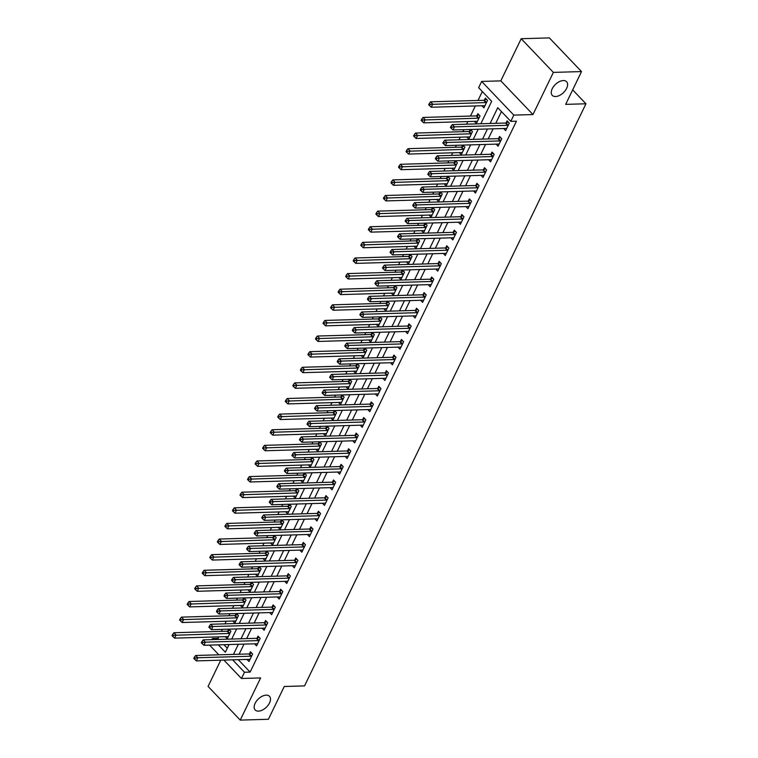 <?xml version="1.0" encoding="UTF-8"?>
<svg xmlns="http://www.w3.org/2000/svg" width="758" height="758" viewBox="0 0 758 758"><rect width="100%" height="100%" fill="white"/><g stroke="black" fill="none" stroke-linecap="round" stroke-linejoin="round"><path stroke-width="1.14" d="M555.567 96.531A9.892 5.742 -43.7 0 1 552.279 95.375A9.892 5.742 -43.7 0 1 553.605 86.478A9.892 5.742 -43.7 0 1 563.298 80.547A9.892 5.742 -43.7 0 1 566.586 81.703A9.892 5.742 -43.7 0 1 565.26 90.59A9.892 5.742 -43.7 0 1 555.567 96.531M258.459 711.137A9.892 5.742 -43.7 0 1 255.171 709.971A9.892 5.742 -43.7 0 1 256.498 701.084A9.892 5.742 -43.7 0 1 266.191 695.143A9.892 5.742 -43.7 0 1 269.478 696.308A9.892 5.742 -43.7 0 1 268.152 705.196A9.892 5.742 -43.7 0 1 258.459 711.137M480.828 123.753L491.667 101.335L478.63 87.682L481.652 81.428L513.81 115.112L510.797 121.356L497.75 107.702L490.123 123.488M500.811 80.879L532.969 114.553L553.349 72.398L581.519 71.574L549.361 37.9L521.191 38.715L500.811 80.879L481.652 81.428M220.758 660.18L208.071 686.426L240.239 720.1L260.619 677.936L241.461 678.495L223.885 660.085M211.814 639.629L212.316 638.568L213.282 639.581M218.702 636.853L217.953 638.407L212.316 638.568M482.315 91.538L478.014 100.454M475.351 105.949L470.462 116.069M467.809 121.564L466.549 124.17M463.887 129.665L462.911 131.684M460.258 137.179L458.997 139.785M456.344 145.28L455.369 147.298M452.706 152.794L451.446 155.399M448.793 160.895L447.817 162.913M445.164 168.409L443.904 171.014M441.241 176.51L440.265 178.528M437.612 184.023L436.352 186.629M433.699 192.125L432.723 194.143M430.061 199.638L428.801 202.244M426.148 207.739L425.172 209.758M422.519 215.253L421.259 217.859M418.596 223.354L417.62 225.372M414.967 230.868L413.707 233.473M411.044 238.969L410.078 240.987M407.416 246.483L406.155 249.088M403.502 254.584L402.526 256.602M399.873 262.097L398.604 264.703M395.951 270.199L394.975 272.217M392.322 277.712L391.062 280.318M388.399 285.813L387.433 287.832M384.77 293.327L383.51 295.933M380.857 301.428L379.881 303.446M377.219 308.942L375.959 311.547M373.306 317.043L372.33 319.061M369.677 324.557L368.416 327.162M365.754 332.658L364.778 334.676M362.125 340.171L360.865 342.777M358.212 348.273L357.236 350.291M354.573 355.786L353.313 358.392M350.66 363.887L349.684 365.906M347.031 371.401L345.771 374.007M343.109 379.502L342.133 381.52M339.48 387.016L338.22 389.621M335.567 395.117L334.591 397.135M331.928 402.631L330.668 405.236M328.015 410.732L327.039 412.75M324.386 418.245L323.126 420.851M320.463 426.347L319.488 428.365M316.835 433.86L315.574 436.466M312.921 441.961L311.945 443.98M309.283 449.475L308.023 452.081M305.37 457.576L304.394 459.594M301.741 465.09L300.481 467.695M297.818 473.191L296.842 475.209M294.189 480.705L292.929 483.31M290.276 488.806L289.3 490.824M286.638 496.319L285.378 498.925M282.725 504.421L281.749 506.439M279.096 511.934L277.835 514.54M275.173 520.035L274.197 522.054M271.544 527.549L270.284 530.155M267.631 535.65L266.655 537.668M263.992 543.164L262.732 545.769M260.079 551.265L259.103 553.283M256.45 558.779L255.19 561.384M252.528 566.88L251.552 568.898M248.899 574.393L247.639 576.999M244.986 582.495L244.01 584.513M241.347 590.008L240.087 592.614M237.434 598.109L236.458 600.128M233.805 605.623L232.545 608.229M229.882 613.724L228.907 615.742M226.254 621.238L224.993 623.843M222.34 629.339L221.364 631.357M553.349 72.398L521.191 38.715M581.519 71.574L565.667 104.367L585.953 103.78L304.545 685.905L284.259 686.492L268.408 719.285L240.239 720.1M217.953 638.407L218.92 639.42M223.951 644.688L227.305 648.204M225.268 636.663L227.277 638.767L230.896 631.262L228.878 629.149M228.641 629.159L227.741 631.026M232.82 621.048L234.819 623.142L238.448 615.648L236.43 613.535M236.193 613.544L235.293 615.411M240.371 605.434L242.371 607.528L245.999 600.033L243.972 597.92M243.744 597.929L242.835 599.796M247.913 589.819L249.922 591.913L253.542 584.418L251.523 582.305M251.286 582.315L250.386 584.181M255.465 574.204L257.464 576.298L261.093 568.803L259.075 566.69M258.838 566.7L257.938 568.566M263.017 558.589L265.016 560.683L268.645 553.188L266.617 551.075M266.39 551.085L265.489 552.952M270.559 542.974L272.567 545.068L276.187 537.574L274.169 535.461M273.932 535.47L273.032 537.337M278.11 527.36L280.109 529.454L283.738 521.959L281.72 519.846M281.483 519.855L280.583 521.722M285.662 511.745L287.661 513.839L291.29 506.344L289.272 504.231M289.035 504.241L288.135 506.107M293.204 496.13L295.213 498.224L298.832 490.729L296.814 488.616M296.577 488.626L295.677 490.492M300.755 480.515L302.764 482.609L306.384 475.114L304.365 473.001M304.129 473.011L303.228 474.878M308.307 464.9L310.306 466.994L313.935 459.5L311.917 457.387M311.68 457.396L310.78 459.263M315.849 449.286L317.858 451.38L321.477 443.885L319.459 441.772M319.222 441.781L318.322 443.648M323.401 433.671L325.409 435.765L329.029 428.27L327.011 426.157M326.774 426.167L325.874 428.033M330.952 418.056L332.951 420.15L336.58 412.655L334.562 410.542M334.325 410.552L333.425 412.418M338.504 402.441L340.503 404.535L344.123 397.04L342.104 394.927M341.867 394.937L340.967 396.804M346.046 386.826L348.055 388.92L351.674 381.426L349.656 379.313M349.419 379.322L348.519 381.189M353.598 371.212L355.597 373.306L359.226 365.811L357.207 363.698M356.971 363.707L356.071 365.574M361.149 355.597L363.148 357.691L366.768 350.196L364.75 348.083M364.513 348.093L363.613 349.959M368.691 339.982L370.7 342.076L374.319 334.581L372.301 332.468M372.064 332.478L371.164 334.344M376.243 324.367L378.242 326.461L381.871 318.966L379.853 316.853M379.616 316.863L378.716 318.73M383.794 308.752L385.794 310.846L389.413 303.352L387.395 301.239M387.158 301.248L386.258 303.115M391.336 293.138L393.345 295.232L396.965 287.737L394.946 285.624M394.71 285.633L393.809 287.5M398.888 277.523L400.887 279.617L404.516 272.122L402.498 270.009M402.261 270.019L401.361 271.885M406.44 261.908L408.439 264.002L412.058 256.507L410.04 254.394M409.813 254.404L408.903 256.27M413.982 246.293L415.99 248.387L419.61 240.892L417.592 238.779M417.355 238.789L416.455 240.656M421.533 230.678L423.533 232.772L427.161 225.278L425.143 223.165M424.906 223.174L424.006 225.031M429.085 215.064L431.084 217.158L434.704 209.663L432.685 207.55M432.458 207.559L431.548 209.416M436.627 199.449L438.636 201.543L442.255 194.048L440.237 191.935M440 191.945L439.1 193.802M444.179 183.834L446.178 185.928L449.807 178.433L447.788 176.32M447.552 176.33L446.651 178.187M451.73 168.219L453.729 170.313L457.358 162.818L455.331 160.705M455.103 160.715L454.194 162.572M459.272 152.604L461.281 154.698L464.9 147.204L462.882 145.091M462.645 145.1L461.745 146.957M466.824 136.99L468.823 139.084L472.452 131.589L470.434 129.476M470.197 129.485L469.297 131.342M474.375 121.375L476.375 123.469L480.004 115.974L477.824 113.7L476.848 115.728M481.917 105.76L483.926 107.854L487.546 100.359L485.376 98.085L484.39 100.113M238.258 659.668L250.112 672.09L516.425 121.195L510.797 121.356M501.445 111.568L495.76 123.327M493.098 128.822L488.209 138.941M485.556 144.437L480.657 154.556M478.004 160.052L473.115 170.171M470.453 175.667L465.564 185.786M462.911 191.281L458.012 201.401M455.359 206.896L450.47 217.015M447.807 222.511L442.918 232.63M440.265 238.126L435.367 248.245M432.714 253.741L427.825 263.86M425.162 269.355L420.273 279.475M417.62 284.97L412.722 295.089M410.069 300.585L405.179 310.704M402.517 316.2L397.628 326.319M394.975 331.815L390.076 341.934M387.423 347.429L382.534 357.549M379.872 363.044L374.983 373.163M372.33 378.659L367.431 388.778M364.778 394.274L359.889 404.393M357.226 409.889L352.337 420.008M349.684 425.503L344.786 435.623M342.133 441.118L337.244 451.237M334.581 456.733L329.692 466.852M327.03 472.348L322.141 482.467M319.488 487.962L314.589 498.082M311.936 503.577L307.047 513.697M304.384 519.192L299.495 529.311M296.842 534.807L291.944 544.926M289.291 550.422L284.402 560.541M281.739 566.036L276.85 576.156M274.197 581.651L269.298 591.771M266.645 597.266L261.756 607.385M259.094 612.881L254.205 623M251.552 628.496L246.653 638.615M244 644.111L239.111 654.23M247.004 659.422L249.003 661.516L252.632 654.021L250.453 651.747L249.477 653.775M254.555 643.807L256.555 645.901L260.174 638.407L258.004 636.133L257.019 638.16M262.097 628.192L264.106 630.286L267.726 622.792L265.556 620.518L264.57 622.545M269.649 612.578L271.648 614.672L275.277 607.177L273.098 604.903L272.122 606.931M277.201 596.963L279.2 599.057L282.819 591.562L280.649 589.288L279.664 591.316M284.743 581.348L286.751 583.442L290.371 575.947L288.201 573.673L287.216 575.701M292.294 565.733L294.294 567.827L297.922 560.333L295.743 558.059L294.767 560.086M299.846 550.119L301.845 552.212L305.465 544.718L303.295 542.444L302.309 544.471M307.388 534.504L309.397 536.598L313.016 529.103L310.846 526.829L309.861 528.857M314.94 518.889L316.939 520.983L320.568 513.488L318.388 511.214L317.413 513.242M322.491 503.274L324.49 505.368L328.11 497.873L325.94 495.599L324.955 497.627M330.033 487.659L332.042 489.753L335.661 482.259L333.492 479.985L332.506 482.012M337.585 472.044L339.584 474.138L343.213 466.644L341.034 464.37L340.058 466.397M345.136 456.43L347.136 458.524L350.764 451.029L348.585 448.755L347.6 450.783M352.678 440.815L354.687 442.909L358.307 435.414L356.137 433.14L355.151 435.168M360.23 425.2L362.229 427.294L365.858 419.799L363.688 417.525L362.703 419.553M367.782 409.585L369.781 411.679L373.41 404.185L371.231 401.911L370.255 403.938M375.324 393.971L377.332 396.064L380.952 388.57L378.782 386.296L377.797 388.323M382.875 378.356L384.884 380.45L388.503 372.955L386.334 370.681L385.348 372.709M390.427 362.731L392.426 364.835L396.055 357.34L393.876 355.066L392.9 357.094M397.969 347.117L399.978 349.22L403.597 341.725L401.427 339.451L400.442 341.479M405.521 331.502L407.529 333.605L411.149 326.111L408.979 323.837L407.994 325.864M413.072 315.887L415.071 317.99L418.7 310.496L416.521 308.222L415.545 310.249M420.624 300.272L422.623 302.376L426.242 294.881L424.073 292.607L423.087 294.635M428.166 284.657L430.174 286.761L433.794 279.266L431.624 276.992L430.639 279.02M435.717 269.043L437.717 271.146L441.346 263.651L439.166 261.377L438.19 263.405M443.269 253.428L445.268 255.531L448.888 248.037L446.718 245.763L445.732 247.79M450.811 237.813L452.82 239.916L456.439 232.422L454.269 230.148L453.284 232.175M458.363 222.198L460.362 224.302L463.991 216.807L461.811 214.533L460.836 216.561M465.914 206.583L467.913 208.687L471.533 201.192L469.363 198.918L468.378 200.946M473.456 190.969L475.465 193.072L479.084 185.577L476.915 183.303L475.929 185.331M481.008 175.354L483.007 177.457L486.636 169.963L484.457 167.689L483.481 169.716M488.559 159.739L490.559 161.842L494.178 154.348L492.008 152.074L491.023 154.101M496.102 144.124L498.11 146.228L501.73 138.733L499.56 136.449L498.575 138.487M503.653 128.509L505.652 130.613L509.281 123.118L507.102 120.835L506.126 122.872M585.953 103.78L572.669 89.88M532.969 114.553L513.81 115.112M250.112 672.09L244.483 672.251L241.461 678.495M218.323 644.859L225.353 652.221L229.068 644.546M231.73 639.051L236.619 628.932M239.272 623.436L244.171 613.317M246.824 607.821L251.713 597.702M254.375 592.206L259.264 582.087M261.917 576.592L266.816 566.472M269.469 560.977L274.358 550.858M277.021 545.362L281.91 535.243M284.563 529.747L289.461 519.628M292.114 514.132L297.003 504.013M299.666 498.518L304.555 488.398M307.217 482.903L312.106 472.784M314.76 467.288L319.658 457.169M322.311 451.673L327.2 441.554M329.863 436.058L334.752 425.939M337.405 420.444L342.303 410.324M344.956 404.829L349.845 394.7M352.508 389.214L357.397 379.085M360.05 373.599L364.949 363.47M367.602 357.984L372.491 347.856M375.153 342.37L380.042 332.241M382.695 326.755L387.594 316.626M390.247 311.14L395.136 301.011M397.798 295.525L402.688 285.396M405.341 279.91L410.239 269.782M412.892 264.286L417.781 254.167M420.444 248.671L425.333 238.552M427.986 233.057L432.884 222.937M435.537 217.442L440.426 207.322M443.089 201.827L447.978 191.708M450.631 186.212L455.53 176.093M458.183 170.597L463.072 160.478M465.734 154.983L470.623 144.863M473.276 139.368L478.175 129.248M218.854 654.817L209.578 645.105M232.63 659.839L244.483 672.251M487.47 128.983L482.571 139.102M479.918 144.598L475.029 154.717M472.367 160.213L467.478 170.332M464.825 175.828L459.926 185.947M457.273 191.442L452.384 201.562M449.721 207.057L444.832 217.176M442.179 222.672L437.281 232.791M434.628 238.287L429.739 248.406M427.076 253.902L422.187 264.021M419.534 269.516L414.635 279.636M411.982 285.131L407.093 295.25M404.431 300.746L399.542 310.865M396.889 316.361L391.99 326.48M389.337 331.976L384.448 342.095M381.786 347.59L376.897 357.71M374.244 363.205L369.345 373.324M366.692 378.82L361.803 388.939M359.14 394.435L354.251 404.554M351.598 410.05L346.7 420.169M344.047 425.664L339.158 435.784M336.495 441.279L331.606 451.398M328.953 456.894L324.054 467.013M321.401 472.509L316.512 482.628M313.85 488.124L308.961 498.243M306.308 503.738L301.409 513.858M298.756 519.353L293.858 529.472M291.205 534.968L286.316 545.087M283.653 550.583L278.764 560.702M276.111 566.198L271.212 576.317M268.559 581.812L263.67 591.932M261.008 597.427L256.119 607.546M253.466 613.042L248.567 623.161M245.914 628.657L241.025 638.776M238.363 644.272L233.473 654.391M251.012 656.22L248.832 653.946L195.649 655.49L197.819 657.764L251.012 656.22A1.544 0.9 136.3 0 0 251.476 656.125L251.647 656.049M195.251 658.067L194.38 657.148L193.783 658.399L194.645 659.308L195.251 658.067L197.819 657.764L196.313 660.891L249.496 659.346A1.544 0.9 136.3 0 1 249.875 659.422L249.988 659.488M248.832 653.946A1.544 0.9 136.3 0 0 249.297 653.841L251.599 652.951M195.649 655.49L194.38 657.148M194.645 659.308L196.313 660.891M229.873 630.192L227.571 631.092A1.544 0.9 -43.7 0 1 227.106 631.196L173.923 632.74L176.093 635.014L174.586 638.132L227.77 636.597A1.544 0.9 -43.7 0 1 228.149 636.673L228.253 636.729M229.911 633.3L229.74 633.366A1.544 0.9 -43.7 0 1 229.276 633.47L173.525 635.308L172.653 634.399L172.047 635.649L172.919 636.559L173.525 635.308M174.586 638.132L172.919 636.559M172.653 634.399L173.923 632.74M258.554 640.605L256.384 638.331L203.201 639.875L205.371 642.149L258.554 640.605A1.544 0.9 136.3 0 0 259.018 640.51L259.198 640.434M202.803 642.452L201.931 641.533L201.325 642.784L202.197 643.694L202.803 642.452L205.371 642.149L203.864 645.276L257.047 643.731A1.544 0.9 136.3 0 1 257.426 643.807L257.54 643.874M256.384 638.331A1.544 0.9 136.3 0 0 256.848 638.227L259.151 637.336M203.201 639.875L201.931 641.533M202.197 643.694L203.864 645.276M266.105 624.99L263.936 622.716L210.743 624.26L212.922 626.534L266.105 624.99A1.544 0.9 136.3 0 0 266.57 624.895L266.74 624.819M210.354 626.838L209.483 625.918L208.876 627.169L209.748 628.079L210.354 626.838L212.922 626.534L211.406 629.661L264.599 628.117A1.544 0.9 136.3 0 1 264.978 628.192L265.082 628.259M263.936 622.716A1.544 0.9 136.3 0 0 264.4 622.612L266.702 621.721M210.743 624.26L209.483 625.918M209.748 628.079L211.406 629.661M273.657 609.375L271.478 607.101L218.295 608.646L220.464 610.92L273.657 609.375A1.544 0.9 136.3 0 0 274.121 609.28L274.292 609.205M217.897 611.223L217.034 610.304L216.428 611.554L217.3 612.464L217.897 611.223L220.464 610.92L218.958 614.046L272.141 612.502A1.544 0.9 136.3 0 1 272.52 612.578L272.634 612.644M271.478 607.101A1.544 0.9 136.3 0 0 271.942 606.997L274.244 606.097M218.295 608.646L217.034 610.304M217.3 612.464L218.958 614.046M237.415 614.577L235.113 615.477A1.544 0.9 -43.7 0 1 234.648 615.581L181.465 617.126L183.644 619.4L182.128 622.517L235.312 620.973A1.544 0.9 -43.7 0 1 235.691 621.058L235.804 621.115M237.462 617.685L237.292 617.751A1.544 0.9 -43.7 0 1 236.828 617.855L181.067 619.693L180.205 618.784L179.599 620.035L180.47 620.944L181.067 619.693M182.128 622.517L180.47 620.944M180.205 618.784L181.465 617.126M244.967 598.962L242.664 599.862A1.544 0.9 -43.7 0 1 242.2 599.966L189.017 601.511L191.187 603.785L189.68 606.902L242.863 605.358A1.544 0.9 -43.7 0 1 243.242 605.443L243.356 605.5M245.014 602.07L244.843 602.136A1.544 0.9 -43.7 0 1 244.379 602.24L188.619 604.079L187.747 603.169L187.15 604.42L188.012 605.329L188.619 604.079M189.68 606.902L188.012 605.329M187.747 603.169L189.017 601.511M252.518 583.347L250.216 584.247A1.544 0.9 -43.7 0 1 249.752 584.352L196.568 585.887L198.738 588.17L197.232 591.287L250.415 589.743A1.544 0.9 -43.7 0 1 250.794 589.828L250.898 589.885M252.566 586.455L252.386 586.521A1.544 0.9 -43.7 0 1 251.921 586.626L196.17 588.464L195.299 587.554L194.692 588.805L195.564 589.715L196.17 588.464M197.232 591.287L195.564 589.715M195.299 587.554L196.568 585.887M281.199 593.76L279.029 591.486L225.846 593.031L228.016 595.305L281.199 593.76A1.544 0.9 136.3 0 0 281.663 593.666L281.843 593.59M225.448 595.608L224.576 594.689L223.97 595.94L224.842 596.849L225.448 595.608L228.016 595.305L226.509 598.432L279.693 596.887A1.544 0.9 136.3 0 1 280.072 596.963L280.185 597.029M279.029 591.486A1.544 0.9 136.3 0 0 279.494 591.382L281.796 590.482M225.846 593.031L224.576 594.689M224.842 596.849L226.509 598.432M260.06 567.733L257.767 568.633A1.544 0.9 -43.7 0 1 257.303 568.737L204.11 570.272L206.29 572.555L204.774 575.673L257.966 574.128A1.544 0.9 -43.7 0 1 258.336 574.213L258.45 574.27M260.108 570.84L259.937 570.907A1.544 0.9 -43.7 0 1 259.473 571.011L203.713 572.849L202.85 571.939L202.244 573.19L203.116 574.1L203.713 572.849M204.774 575.673L203.116 574.1M202.85 571.939L204.11 570.272M288.751 578.146L286.581 575.872L233.388 577.416L235.567 579.69L288.751 578.146A1.544 0.9 136.3 0 0 289.215 578.051L289.385 577.975M233 579.984L232.128 579.074L231.522 580.325L232.393 581.234L233 579.984L235.567 579.69L234.051 582.817L287.244 581.272A1.544 0.9 136.3 0 1 287.623 581.348L287.727 581.414M286.581 575.872A1.544 0.9 136.3 0 0 287.045 575.767L289.348 574.867M233.388 577.416L232.128 579.074M232.393 581.234L234.051 582.817M296.302 562.531L294.123 560.257L240.94 561.801L243.119 564.075L296.302 562.531A1.544 0.9 136.3 0 0 296.766 562.436L296.937 562.36M240.542 564.369L239.68 563.459L239.073 564.71L239.945 565.62L240.542 564.369L243.119 564.075L241.603 567.202L294.786 565.658A1.544 0.9 136.3 0 1 295.165 565.733L295.279 565.8M294.123 560.257A1.544 0.9 136.3 0 0 294.587 560.153L296.89 559.252M240.94 561.801L239.68 563.459M239.945 565.62L241.603 567.202M303.844 546.916L301.675 544.642L248.491 546.186L250.661 548.46L303.844 546.916A1.544 0.9 136.3 0 0 304.309 546.821L304.489 546.745M248.093 548.754L247.222 547.845L246.625 549.095L247.487 550.005L248.093 548.754L250.661 548.46L249.155 551.587L302.338 550.043A1.544 0.9 136.3 0 1 302.717 550.119L302.83 550.185M301.675 544.642A1.544 0.9 136.3 0 0 302.139 544.538L304.441 543.638M248.491 546.186L247.222 547.845M247.487 550.005L249.155 551.587M311.396 531.301L309.226 529.027L256.043 530.572L258.213 532.846L311.396 531.301A1.544 0.9 136.3 0 0 311.86 531.206L312.031 531.131M255.645 533.139L254.773 532.23L254.167 533.48L255.039 534.39L255.645 533.139L258.213 532.846L256.706 535.972L309.889 534.428A1.544 0.9 136.3 0 1 310.268 534.504L310.373 534.561M309.226 529.027A1.544 0.9 136.3 0 0 309.69 528.923L311.993 528.023M256.043 530.572L254.773 532.23M255.039 534.39L256.706 535.972M318.947 515.686L316.768 513.412L263.585 514.957L265.764 517.231L318.947 515.686A1.544 0.9 136.3 0 0 319.412 515.592L319.582 515.516M263.187 517.525L262.325 516.615L261.718 517.866L262.59 518.775L263.187 517.525L265.764 517.231L264.248 520.358L317.431 518.813A1.544 0.9 136.3 0 1 317.81 518.889L317.924 518.946M316.768 513.412A1.544 0.9 136.3 0 0 317.232 513.308L319.535 512.408M263.585 514.957L262.325 516.615M262.59 518.775L264.248 520.358M267.612 552.118L265.309 553.018A1.544 0.9 -43.7 0 1 264.845 553.122L211.662 554.657L213.832 556.94L212.325 560.058L265.508 558.513A1.544 0.9 -43.7 0 1 265.887 558.599L266.001 558.655M267.659 555.226L267.489 555.292A1.544 0.9 -43.7 0 1 267.024 555.396L211.264 557.234L210.392 556.325L209.795 557.575L210.658 558.485L211.264 557.234M212.325 560.058L210.658 558.485M210.392 556.325L211.662 554.657M275.163 536.503L272.861 537.403A1.544 0.9 -43.7 0 1 272.397 537.507L219.214 539.042L221.383 541.326L219.877 544.443L273.06 542.899A1.544 0.9 -43.7 0 1 273.439 542.984L273.543 543.041M275.211 539.611L275.031 539.677A1.544 0.9 -43.7 0 1 274.567 539.781L218.816 541.619L217.944 540.71L217.338 541.961L218.209 542.87L218.816 541.619M219.877 544.443L218.209 542.87M217.944 540.71L219.214 539.042M282.715 520.888L280.413 521.788A1.544 0.9 -43.7 0 1 279.948 521.892L226.756 523.427L228.935 525.711L227.419 528.828L280.612 527.284A1.544 0.9 -43.7 0 1 280.981 527.369L281.095 527.426M282.753 523.996L282.582 524.062A1.544 0.9 -43.7 0 1 282.118 524.166L226.358 526.005L225.496 525.095L224.889 526.346L225.761 527.255L226.358 526.005M227.419 528.828L225.761 527.255M225.496 525.095L226.756 523.427M290.257 505.273L287.955 506.173A1.544 0.9 -43.7 0 1 287.49 506.278L234.307 507.813L236.477 510.096L234.971 513.213L288.154 511.669A1.544 0.9 -43.7 0 1 288.533 511.754L288.646 511.811M290.305 508.381L290.134 508.447A1.544 0.9 -43.7 0 1 289.67 508.552L233.909 510.39L233.038 509.48L232.441 510.731L233.303 511.641L233.909 510.39M234.971 513.213L233.303 511.641M233.038 509.48L234.307 507.813M297.809 489.659L295.506 490.559A1.544 0.9 -43.7 0 1 295.042 490.663L241.859 492.198L244.029 494.481L242.522 497.599L295.705 496.054A1.544 0.9 -43.7 0 1 296.084 496.139L296.198 496.196M297.856 492.766L297.676 492.833A1.544 0.9 -43.7 0 1 297.212 492.937L241.461 494.775L240.589 493.865L239.983 495.116L240.855 496.026L241.461 494.775M242.522 497.599L240.855 496.026M240.589 493.865L241.859 492.198M326.49 500.072L324.32 497.798L271.137 499.342L273.306 501.616L326.49 500.072A1.544 0.9 136.3 0 0 326.954 499.977L327.134 499.901M270.739 501.91L269.867 501L269.27 502.251L270.132 503.16L270.739 501.91L273.306 501.616L271.8 504.743L324.983 503.198A1.544 0.9 136.3 0 1 325.362 503.274L325.476 503.331M324.32 497.798A1.544 0.9 136.3 0 0 324.784 497.693L327.086 496.793M271.137 499.342L269.867 501M270.132 503.16L271.8 504.743M305.36 474.044L303.058 474.944A1.544 0.9 -43.7 0 1 302.594 475.048L249.401 476.583L251.58 478.866L250.064 481.984L303.257 480.439A1.544 0.9 -43.7 0 1 303.626 480.525L303.74 480.581M305.398 477.152L305.228 477.218A1.544 0.9 -43.7 0 1 304.763 477.322L249.003 479.16L248.141 478.251L247.534 479.501L248.406 480.411L249.003 479.16M250.064 481.984L248.406 480.411M248.141 478.251L249.401 476.583M334.041 484.457L331.871 482.183L278.688 483.727L280.858 486.001L334.041 484.457A1.544 0.9 136.3 0 0 334.505 484.362L334.676 484.286M278.29 486.295L277.419 485.385L276.812 486.636L277.684 487.546L278.29 486.295L280.858 486.001L279.351 489.128L332.535 487.584A1.544 0.9 136.3 0 1 332.914 487.659L333.018 487.716M331.871 482.183A1.544 0.9 136.3 0 0 332.336 482.079L334.638 481.178M278.688 483.727L277.419 485.385M277.684 487.546L279.351 489.128M312.902 458.429L310.6 459.329A1.544 0.9 -43.7 0 1 310.136 459.433L256.953 460.968L259.122 463.252L257.616 466.369L310.799 464.825A1.544 0.9 -43.7 0 1 311.178 464.91L311.292 464.967M312.95 461.537L312.779 461.603A1.544 0.9 -43.7 0 1 312.315 461.707L256.555 463.545L255.683 462.636L255.086 463.887L255.948 464.796L256.555 463.545M257.616 466.369L255.948 464.796M255.683 462.636L256.953 460.968M341.593 468.842L339.413 466.568L286.23 468.112L288.41 470.386L341.593 468.842A1.544 0.9 136.3 0 0 342.057 468.747L342.228 468.671M285.832 470.68L284.97 469.771L284.364 471.021L285.235 471.931L285.832 470.68L288.41 470.386L286.894 473.513L340.086 471.969A1.544 0.9 136.3 0 1 340.456 472.044L340.569 472.101M339.413 466.568A1.544 0.9 136.3 0 0 339.887 466.464L342.18 465.564M286.23 468.112L284.97 469.771M285.235 471.931L286.894 473.513M320.454 442.814L318.152 443.714A1.544 0.9 -43.7 0 1 317.687 443.818L264.504 445.353L266.674 447.637L265.167 450.754L318.351 449.21A1.544 0.9 -43.7 0 1 318.73 449.295L318.843 449.352M320.501 445.922L320.321 445.988A1.544 0.9 -43.7 0 1 319.857 446.092L264.106 447.931L263.234 447.021L262.628 448.272L263.5 449.181L264.106 447.931M265.167 450.754L263.5 449.181M263.234 447.021L264.504 445.353M349.144 453.227L346.965 450.953L293.782 452.498L295.952 454.772L349.144 453.227A1.544 0.9 136.3 0 0 349.609 453.123L349.779 453.057M293.384 455.065L292.512 454.156L291.915 455.406L292.777 456.316L293.384 455.065L295.952 454.772L294.445 457.898L347.628 456.354A1.544 0.9 136.3 0 1 348.007 456.43L348.121 456.487M346.965 450.953A1.544 0.9 136.3 0 0 347.429 450.849L349.732 449.949M293.782 452.498L292.512 454.156M292.777 456.316L294.445 457.898M328.006 427.199L325.703 428.099A1.544 0.9 -43.7 0 1 325.239 428.204L272.046 429.739L274.225 432.022L272.709 435.139L325.902 433.595A1.544 0.9 -43.7 0 1 326.272 433.68L326.385 433.737M328.043 430.307L327.873 430.373A1.544 0.9 -43.7 0 1 327.409 430.478L271.658 432.316L270.786 431.406L270.18 432.657L271.051 433.567L271.658 432.316M272.709 435.139L271.051 433.567M270.786 431.406L272.046 429.739M356.686 437.612L354.517 435.338L301.333 436.883L303.503 439.157L356.686 437.612A1.544 0.9 136.3 0 0 357.151 437.508L357.331 437.442M300.935 439.451L300.064 438.541L299.457 439.792L300.329 440.701L300.935 439.451L303.503 439.157L301.997 442.284L355.18 440.739A1.544 0.9 136.3 0 1 355.559 440.815L355.663 440.872M354.517 435.338A1.544 0.9 136.3 0 0 354.981 435.234L357.283 434.334M301.333 436.883L300.064 438.541M300.329 440.701L301.997 442.284M335.548 411.585L333.245 412.485A1.544 0.9 -43.7 0 1 332.781 412.589L279.598 414.124L281.768 416.407L280.261 419.525L333.444 417.98A1.544 0.9 -43.7 0 1 333.823 418.065L333.937 418.122M335.595 414.692L335.424 414.759A1.544 0.9 -43.7 0 1 334.96 414.863L279.2 416.701L278.328 415.791L277.731 417.042L278.593 417.952L279.2 416.701M280.261 419.525L278.593 417.952M278.328 415.791L279.598 414.124M364.238 421.998L362.068 419.724L308.876 421.268L311.055 423.542L364.238 421.998A1.544 0.9 136.3 0 0 364.702 421.893L364.873 421.827M308.478 423.836L307.615 422.926L307.009 424.177L307.881 425.086L308.478 423.836L311.055 423.542L309.539 426.669L362.731 425.124A1.544 0.9 136.3 0 1 363.101 425.2L363.215 425.257M362.068 419.724A1.544 0.9 136.3 0 0 362.532 419.619L364.835 418.719M308.876 421.268L307.615 422.926M307.881 425.086L309.539 426.669M343.099 395.97L340.797 396.87A1.544 0.9 -43.7 0 1 340.333 396.974L287.149 398.509L289.319 400.793L287.813 403.91L340.996 402.365A1.544 0.9 -43.7 0 1 341.375 402.451L341.488 402.507M343.147 399.078L342.967 399.144A1.544 0.9 -43.7 0 1 342.502 399.248L286.751 401.086L285.88 400.177L285.273 401.427L286.145 402.337L286.751 401.086M287.813 403.91L286.145 402.337M285.88 400.177L287.149 398.509M371.79 406.383L369.61 404.109L316.427 405.653L318.597 407.927L371.79 406.383A1.544 0.9 136.3 0 0 372.254 406.279L372.424 406.212M316.029 408.221L315.157 407.311L314.561 408.562L315.423 409.472L316.029 408.221L318.597 407.927L317.09 411.054L370.274 409.51A1.544 0.9 136.3 0 1 370.653 409.585L370.766 409.642M369.61 404.109A1.544 0.9 136.3 0 0 370.075 404.005L372.377 403.104M316.427 405.653L315.157 407.311M315.423 409.472L317.09 411.054M379.332 390.768L377.162 388.494L323.979 390.038L326.148 392.312L379.332 390.768A1.544 0.9 136.3 0 0 379.796 390.664L379.976 390.597M323.581 392.606L322.709 391.696L322.103 392.947L322.974 393.857L323.581 392.606L326.148 392.312L324.642 395.439L377.825 393.895A1.544 0.9 136.3 0 1 378.204 393.971L378.318 394.027M377.162 388.494A1.544 0.9 136.3 0 0 377.626 388.39L379.929 387.49M323.979 390.038L322.709 391.696M322.974 393.857L324.642 395.439M386.883 375.153L384.713 372.879L331.521 374.424L333.7 376.698L386.883 375.153A1.544 0.9 136.3 0 0 387.347 375.049L387.518 374.983M331.123 376.991L330.261 376.082L329.654 377.332L330.526 378.242L331.123 376.991L333.7 376.698L332.184 379.824L385.377 378.28A1.544 0.9 136.3 0 1 385.746 378.356L385.86 378.413M384.713 372.879A1.544 0.9 136.3 0 0 385.178 372.775L387.48 371.875M331.521 374.424L330.261 376.082M330.526 378.242L332.184 379.824M394.435 359.538L392.256 357.264L339.072 358.809L341.242 361.083L394.435 359.538A1.544 0.9 136.3 0 0 394.899 359.434L395.07 359.368M338.674 361.376L337.803 360.467L337.206 361.718L338.068 362.627L338.674 361.376L341.242 361.083L339.736 364.21L392.919 362.665A1.544 0.9 136.3 0 1 393.298 362.741L393.411 362.798M392.256 357.264A1.544 0.9 136.3 0 0 392.72 357.16L395.022 356.26M339.072 358.809L337.803 360.467M338.068 362.627L339.736 364.21M401.977 343.924L399.807 341.65L346.624 343.194L348.794 345.468L401.977 343.924A1.544 0.9 136.3 0 0 402.441 343.819L402.621 343.753M346.226 345.762L345.354 344.852L344.748 346.103L345.62 347.012L346.226 345.762L348.794 345.468L347.287 348.595L400.47 347.05A1.544 0.9 136.3 0 1 400.849 347.126L400.963 347.183M399.807 341.65A1.544 0.9 136.3 0 0 400.271 341.545L402.574 340.645M346.624 343.194L345.354 344.852M345.62 347.012L347.287 348.595M409.528 328.309L407.359 326.035L354.166 327.579L356.345 329.853L409.528 328.309A1.544 0.9 136.3 0 0 409.993 328.205L410.163 328.138M353.768 330.147L352.906 329.237L352.299 330.488L353.171 331.398L353.768 330.147L356.345 329.853L354.829 332.98L408.022 331.435A1.544 0.9 136.3 0 1 408.391 331.511L408.505 331.568M407.359 326.035A1.544 0.9 136.3 0 0 407.823 325.931L410.125 325.03M354.166 327.579L352.906 329.237M353.171 331.398L354.829 332.98M417.08 312.694L414.901 310.42L361.718 311.964L363.887 314.238L417.08 312.694A1.544 0.9 136.3 0 0 417.544 312.59L417.715 312.523M361.32 314.532L360.448 313.623L359.851 314.873L360.713 315.783L361.32 314.532L363.887 314.238L362.381 317.365L415.564 315.821A1.544 0.9 136.3 0 1 415.943 315.897L416.057 315.953M414.901 310.42A1.544 0.9 136.3 0 0 415.365 310.316L417.667 309.416M361.718 311.964L360.448 313.623M360.713 315.783L362.381 317.365M424.622 297.079L422.452 294.805L369.269 296.35L371.439 298.624L424.622 297.079A1.544 0.9 136.3 0 0 425.086 296.975L425.266 296.909M368.871 298.917L368 298.008L367.393 299.258L368.265 300.168L368.871 298.917L371.439 298.624L369.932 301.75L423.116 300.206A1.544 0.9 136.3 0 1 423.495 300.282L423.608 300.339M422.452 294.805A1.544 0.9 136.3 0 0 422.917 294.701L425.219 293.801M369.269 296.35L368 298.008M368.265 300.168L369.932 301.75M432.174 281.464L430.004 279.19L376.811 280.735L378.991 283.009L432.174 281.464A1.544 0.9 136.3 0 0 432.638 281.36L432.809 281.294M376.423 283.303L375.551 282.393L374.945 283.644L375.816 284.553L376.423 283.303L378.991 283.009L377.475 286.136L430.667 284.591A1.544 0.9 136.3 0 1 431.037 284.667L431.15 284.724M430.004 279.19A1.544 0.9 136.3 0 0 430.468 279.086L432.771 278.186M376.811 280.735L375.551 282.393M375.816 284.553L377.475 286.136M439.725 265.85L437.546 263.576L384.363 265.12L386.533 267.394L439.725 265.85A1.544 0.9 136.3 0 0 440.19 265.745L440.36 265.679M383.965 267.688L383.093 266.778L382.496 268.029L383.359 268.938L383.965 267.688L386.533 267.394L385.026 270.521L438.209 268.976A1.544 0.9 136.3 0 1 438.588 269.052L438.702 269.109M437.546 263.576A1.544 0.9 136.3 0 0 438.01 263.471L440.313 262.571M384.363 265.12L383.093 266.778M383.359 268.938L385.026 270.521M447.267 250.235L445.098 247.961L391.914 249.505L394.084 251.779L447.267 250.235A1.544 0.9 136.3 0 0 447.732 250.131L447.912 250.064M391.516 252.073L390.645 251.163L390.038 252.414L390.91 253.324L391.516 252.073L394.084 251.779L392.578 254.906L445.761 253.361A1.544 0.9 136.3 0 1 446.14 253.437L446.254 253.494M445.098 247.961A1.544 0.9 136.3 0 0 445.562 247.857L447.864 246.956M391.914 249.505L390.645 251.163M390.91 253.324L392.578 254.906M454.819 234.62L452.649 232.346L399.457 233.89L401.636 236.164L454.819 234.62A1.544 0.9 136.3 0 0 455.283 234.516L455.454 234.449M399.068 236.458L398.196 235.548L397.59 236.799L398.462 237.709L399.068 236.458L401.636 236.164L400.12 239.291L453.312 237.747A1.544 0.9 136.3 0 1 453.682 237.822L453.796 237.879M452.649 232.346A1.544 0.9 136.3 0 0 453.113 232.242L455.416 231.342M399.457 233.89L398.196 235.548M398.462 237.709L400.12 239.291M462.371 219.005L460.191 216.731L407.008 218.276L409.178 220.55L462.371 219.005A1.544 0.9 136.3 0 0 462.835 218.901L463.005 218.835M406.61 220.843L405.748 219.934L405.142 221.184L406.013 222.094L406.61 220.843L409.178 220.55L407.671 223.676L460.855 222.132A1.544 0.9 136.3 0 1 461.234 222.208L461.347 222.265M460.191 216.731A1.544 0.9 136.3 0 0 460.656 216.627L462.958 215.727M407.008 218.276L405.748 219.934M406.013 222.094L407.671 223.676M469.913 203.39L467.743 201.116L414.56 202.661L416.729 204.935L469.913 203.39A1.544 0.9 136.3 0 0 470.377 203.286L470.557 203.22M414.162 205.228L413.29 204.319L412.684 205.57L413.555 206.479L414.162 205.228L416.729 204.935L415.223 208.062L468.406 206.517A1.544 0.9 136.3 0 1 468.785 206.593L468.899 206.65M467.743 201.116A1.544 0.9 136.3 0 0 468.207 201.012L470.51 200.112M414.56 202.661L413.29 204.319M413.555 206.479L415.223 208.062M477.464 187.776L475.294 185.502L422.102 187.046L424.281 189.32L477.464 187.776A1.544 0.9 136.3 0 0 477.928 187.671L478.099 187.605M421.713 189.614L420.842 188.704L420.235 189.955L421.107 190.864L421.713 189.614L424.281 189.32L422.765 192.447L475.958 190.902A1.544 0.9 136.3 0 1 476.337 190.978L476.441 191.035M475.294 185.502A1.544 0.9 136.3 0 0 475.759 185.397L478.061 184.497M422.102 187.046L420.842 188.704M421.107 190.864L422.765 192.447M485.016 172.161L482.837 169.887L429.653 171.431L431.833 173.705L485.016 172.161A1.544 0.9 136.3 0 0 485.48 172.057L485.651 171.99M429.255 173.999L428.393 173.089L427.787 174.34L428.658 175.25L429.255 173.999L431.833 173.705L430.317 176.832L483.5 175.287A1.544 0.9 136.3 0 1 483.879 175.363L483.992 175.42M482.837 169.887A1.544 0.9 136.3 0 0 483.301 169.783L485.603 168.882M429.653 171.431L428.393 173.089M428.658 175.25L430.317 176.832M492.558 156.546L490.388 154.272L437.205 155.816L439.375 158.09L492.558 156.546A1.544 0.9 136.3 0 0 493.022 156.442L493.202 156.375M436.807 158.384L435.935 157.474L435.329 158.725L436.201 159.635L436.807 158.384L439.375 158.09L437.868 161.208L491.051 159.673A1.544 0.9 136.3 0 1 491.43 159.749L491.544 159.805M490.388 154.272A1.544 0.9 136.3 0 0 490.852 154.168L493.155 153.268M437.205 155.816L435.935 157.474M436.201 159.635L437.868 161.208M500.109 140.931L497.94 138.657L444.756 140.202L446.926 142.476L500.109 140.931A1.544 0.9 136.3 0 0 500.574 140.827L500.744 140.761M444.359 142.769L443.487 141.86L442.88 143.11L443.752 144.02L444.359 142.769L446.926 142.476L445.42 145.593L498.603 144.058A1.544 0.9 136.3 0 1 498.982 144.134L499.086 144.191M497.94 138.657A1.544 0.9 136.3 0 0 498.404 138.553L500.706 137.653M444.756 140.202L443.487 141.86M443.752 144.02L445.42 145.593M350.651 380.355L348.348 381.255A1.544 0.9 -43.7 0 1 347.884 381.359L294.691 382.894L296.871 385.178L295.355 388.295L348.547 386.751A1.544 0.9 -43.7 0 1 348.917 386.836L349.031 386.893M350.689 383.463L350.518 383.529A1.544 0.9 -43.7 0 1 350.054 383.633L294.303 385.471L293.431 384.562L292.825 385.813L293.697 386.722L294.303 385.471M295.355 388.295L293.697 386.722M293.431 384.562L294.691 382.894M358.193 364.74L355.89 365.64A1.544 0.9 -43.7 0 1 355.426 365.744L302.243 367.279L304.413 369.553L302.906 372.68L356.089 371.136A1.544 0.9 -43.7 0 1 356.468 371.221L356.582 371.278M358.24 367.848L358.07 367.914A1.544 0.9 -43.7 0 1 357.605 368.018L301.845 369.857L300.973 368.947L300.376 370.198L301.239 371.107L301.845 369.857M302.906 372.68L301.239 371.107M300.973 368.947L302.243 367.279M365.744 349.125L363.442 350.025A1.544 0.9 -43.7 0 1 362.978 350.13L309.795 351.665L311.964 353.939L310.458 357.065L363.641 355.521A1.544 0.9 -43.7 0 1 364.02 355.606L364.134 355.663M365.792 352.233L365.612 352.299A1.544 0.9 -43.7 0 1 365.148 352.404L309.397 354.242L308.525 353.332L307.919 354.583L308.79 355.493L309.397 354.242M310.458 357.065L308.79 355.493M308.525 353.332L309.795 351.665M373.296 333.511L370.994 334.411A1.544 0.9 -43.7 0 1 370.529 334.515L317.337 336.05L319.516 338.324L318 341.451L371.193 339.906A1.544 0.9 -43.7 0 1 371.572 339.991L371.676 340.048M373.334 336.618L373.163 336.685A1.544 0.9 -43.7 0 1 372.699 336.789L316.948 338.627L316.077 337.717L315.47 338.968L316.342 339.878L316.948 338.627M318 341.451L316.342 339.878M316.077 337.717L317.337 336.05M380.838 317.896L378.536 318.796A1.544 0.9 -43.7 0 1 378.071 318.9L324.888 320.435L327.058 322.709L325.552 325.836L378.735 324.291A1.544 0.9 -43.7 0 1 379.114 324.377L379.227 324.433M380.886 321.004L380.715 321.07A1.544 0.9 -43.7 0 1 380.251 321.174L324.49 323.012L323.628 322.103L323.022 323.353L323.893 324.263L324.49 323.012M325.552 325.836L323.893 324.263M323.628 322.103L324.888 320.435M388.39 302.281L386.087 303.181A1.544 0.9 -43.7 0 1 385.623 303.285L332.44 304.82L334.61 307.094L333.103 310.221L386.286 308.677A1.544 0.9 -43.7 0 1 386.665 308.762L386.779 308.819M388.437 305.389L388.257 305.455A1.544 0.9 -43.7 0 1 387.793 305.559L332.042 307.397L331.17 306.488L330.564 307.739L331.435 308.648L332.042 307.397M333.103 310.221L331.435 308.648M331.17 306.488L332.44 304.82M395.941 286.666L393.639 287.566A1.544 0.9 -43.7 0 1 393.175 287.67L339.982 289.205L342.161 291.479L340.645 294.606L393.838 293.062A1.544 0.9 -43.7 0 1 394.217 293.147L394.321 293.204M395.979 289.774L395.809 289.84A1.544 0.9 -43.7 0 1 395.344 289.944L339.593 291.783L338.722 290.873L338.115 292.124L338.987 293.033L339.593 291.783M340.645 294.606L338.987 293.033M338.722 290.873L339.982 289.205M403.483 271.051L401.181 271.951A1.544 0.9 -43.7 0 1 400.717 272.046L347.534 273.591L349.713 275.865L348.197 278.991L401.38 277.447A1.544 0.9 -43.7 0 1 401.759 277.523L401.873 277.589M403.531 274.159L403.36 274.225A1.544 0.9 -43.7 0 1 402.896 274.33L347.136 276.168L346.273 275.258L345.667 276.509L346.539 277.419L347.136 276.168M348.197 278.991L346.539 277.419M346.273 275.258L347.534 273.591M411.035 255.437L408.733 256.337A1.544 0.9 -43.7 0 1 408.268 256.431L355.085 257.976L357.255 260.25L355.748 263.377L408.932 261.832A1.544 0.9 -43.7 0 1 409.311 261.908L409.424 261.974M411.082 258.544L410.902 258.611A1.544 0.9 -43.7 0 1 410.438 258.715L354.687 260.553L353.815 259.643L353.219 260.894L354.081 261.804L354.687 260.553M355.748 263.377L354.081 261.804M353.815 259.643L355.085 257.976M418.587 239.822L416.284 240.722A1.544 0.9 -43.7 0 1 415.82 240.817L362.637 242.361L364.806 244.635L363.3 247.762L416.483 246.217A1.544 0.9 -43.7 0 1 416.862 246.293L416.966 246.359M418.624 242.93L418.454 242.996A1.544 0.9 -43.7 0 1 417.99 243.1L362.239 244.938L361.367 244.029L360.761 245.279L361.632 246.189L362.239 244.938M363.3 247.762L361.632 246.189M361.367 244.029L362.637 242.361M426.129 224.207L423.826 225.107A1.544 0.9 -43.7 0 1 423.362 225.202L370.179 226.746L372.358 229.02L370.842 232.147L424.025 230.603A1.544 0.9 -43.7 0 1 424.404 230.678L424.518 230.745M426.176 227.315L426.005 227.381A1.544 0.9 -43.7 0 1 425.541 227.485L369.781 229.323L368.919 228.414L368.312 229.655L369.184 230.574L369.781 229.323M370.842 232.147L369.184 230.574M368.919 228.414L370.179 226.746M433.68 208.592L431.378 209.492A1.544 0.9 -43.7 0 1 430.914 209.587L377.73 211.131L379.9 213.405L378.394 216.532L431.577 214.988A1.544 0.9 -43.7 0 1 431.956 215.064L432.069 215.13M433.728 211.7L433.548 211.766A1.544 0.9 -43.7 0 1 433.083 211.87L377.332 213.709L376.461 212.799L375.864 214.04L376.726 214.959L377.332 213.709M378.394 216.532L376.726 214.959M376.461 212.799L377.73 211.131M441.232 192.977L438.929 193.877A1.544 0.9 -43.7 0 1 438.465 193.972L385.282 195.517L387.452 197.791L385.945 200.917L439.128 199.373A1.544 0.9 -43.7 0 1 439.507 199.449L439.612 199.515M441.27 196.085L441.099 196.151A1.544 0.9 -43.7 0 1 440.635 196.256L384.884 198.094L384.012 197.184L383.406 198.425L384.278 199.345L384.884 198.094M385.945 200.917L384.278 199.345M384.012 197.184L385.282 195.517M448.774 177.363L446.481 178.263A1.544 0.9 -43.7 0 1 446.007 178.357L392.824 179.902L395.003 182.176L393.487 185.303L446.68 183.758A1.544 0.9 -43.7 0 1 447.049 183.834L447.163 183.9M448.821 180.47L448.651 180.537A1.544 0.9 -43.7 0 1 448.186 180.641L392.426 182.479L391.564 181.569L390.957 182.811L391.829 183.73L392.426 182.479M393.487 185.303L391.829 183.73M391.564 181.569L392.824 179.902M456.325 161.748L454.023 162.648A1.544 0.9 -43.7 0 1 453.559 162.743L400.376 164.287L402.545 166.561L401.039 169.688L454.222 168.143A1.544 0.9 -43.7 0 1 454.601 168.219L454.715 168.285M456.373 164.856L456.202 164.922A1.544 0.9 -43.7 0 1 455.738 165.026L399.978 166.864L399.106 165.955L398.509 167.196L399.371 168.115L399.978 166.864M401.039 169.688L399.371 168.115M399.106 165.955L400.376 164.287M463.877 146.133L461.575 147.033A1.544 0.9 -43.7 0 1 461.11 147.128L407.927 148.672L410.097 150.946L408.59 154.073L461.774 152.529A1.544 0.9 -43.7 0 1 462.153 152.604L462.257 152.671M463.924 149.241L463.744 149.307A1.544 0.9 -43.7 0 1 463.28 149.411L407.529 151.249L406.658 150.34L406.051 151.581L406.923 152.5L407.529 151.249M408.59 154.073L406.923 152.5M406.658 150.34L407.927 148.672M471.429 130.518L469.126 131.418A1.544 0.9 -43.7 0 1 468.662 131.513L415.469 133.057L417.649 135.331L416.133 138.458L469.325 136.914A1.544 0.9 -43.7 0 1 469.695 136.99L469.808 137.056M471.467 133.626L471.296 133.692A1.544 0.9 -43.7 0 1 470.832 133.796L415.071 135.635L414.209 134.725L413.603 135.966L414.474 136.876L415.071 135.635M416.133 138.458L414.474 136.876M414.209 134.725L415.469 133.057M478.971 114.903L476.668 115.803A1.544 0.9 -43.7 0 1 476.204 115.898L423.021 117.443L425.191 119.717L423.684 122.843L476.867 121.299A1.544 0.9 -43.7 0 1 477.246 121.375L477.36 121.441M479.018 118.011L478.848 118.077A1.544 0.9 -43.7 0 1 478.383 118.182L422.623 120.02L421.751 119.11L421.154 120.351L422.017 121.261L422.623 120.02M423.684 122.843L422.017 121.261M421.751 119.11L423.021 117.443M507.661 125.316L505.482 123.042L452.299 124.587L454.478 126.861L507.661 125.316A1.544 0.9 136.3 0 0 508.125 125.212L508.296 125.146M451.901 127.154L451.038 126.245L450.432 127.496L451.304 128.405L451.901 127.154L454.478 126.861L452.962 129.978L506.145 128.443A1.544 0.9 136.3 0 1 506.524 128.519L506.638 128.576M505.482 123.042A1.544 0.9 136.3 0 0 505.946 122.938L508.248 122.038M452.299 124.587L451.038 126.245M451.304 128.405L452.962 129.978M486.522 99.289L484.22 100.189A1.544 0.9 -43.7 0 1 483.756 100.283L430.572 101.828L432.742 104.102L431.236 107.229L484.419 105.684A1.544 0.9 -43.7 0 1 484.798 105.76L484.912 105.826M486.57 102.396L486.39 102.463A1.544 0.9 -43.7 0 1 485.925 102.567L430.174 104.405L429.303 103.495L428.696 104.737L429.568 105.646L430.174 104.405M431.236 107.229L429.568 105.646M429.303 103.495L430.572 101.828M251.476 656.125L249.297 653.841M227.571 631.092L229.74 633.366M227.106 631.196L229.276 633.47M259.018 640.51L256.848 638.227M266.57 624.895L264.4 622.612M274.121 609.28L271.942 606.997M235.113 615.477L237.292 617.751M234.648 615.581L236.828 617.855M242.664 599.862L244.843 602.136M242.2 599.966L244.379 602.24M250.216 584.247L252.386 586.521M249.752 584.352L251.921 586.626M281.663 593.666L279.494 591.382M257.767 568.633L259.937 570.907M257.303 568.737L259.473 571.011M289.215 578.051L287.045 575.767M296.766 562.436L294.587 560.153M304.309 546.821L302.139 544.538M311.86 531.206L309.69 528.923M319.412 515.592L317.232 513.308M265.309 553.018L267.489 555.292M264.845 553.122L267.024 555.396M272.861 537.403L275.031 539.677M272.397 537.507L274.567 539.781M280.413 521.788L282.582 524.062M279.948 521.892L282.118 524.166M287.955 506.173L290.134 508.447M287.49 506.278L289.67 508.552M295.506 490.559L297.676 492.833M295.042 490.663L297.212 492.937M326.954 499.977L324.784 497.693M303.058 474.944L305.228 477.218M302.594 475.048L304.763 477.322M334.505 484.362L332.336 482.079M310.6 459.329L312.779 461.603M310.136 459.433L312.315 461.707M342.057 468.747L339.887 466.464M318.152 443.714L320.321 445.988M317.687 443.818L319.857 446.092M349.609 453.123L347.429 450.849M325.703 428.099L327.873 430.373M325.239 428.204L327.409 430.478M357.151 437.508L354.981 435.234M333.245 412.485L335.424 414.759M332.781 412.589L334.96 414.863M364.702 421.893L362.532 419.619M340.797 396.87L342.967 399.144M340.333 396.974L342.502 399.248M372.254 406.279L370.075 404.005M379.796 390.664L377.626 388.39M387.347 375.049L385.178 372.775M394.899 359.434L392.72 357.16M402.441 343.819L400.271 341.545M409.993 328.205L407.823 325.931M417.544 312.59L415.365 310.316M425.086 296.975L422.917 294.701M432.638 281.36L430.468 279.086M440.19 265.745L438.01 263.471M447.732 250.131L445.562 247.857M455.283 234.516L453.113 232.242M462.835 218.901L460.656 216.627M470.377 203.286L468.207 201.012M477.928 187.671L475.759 185.397M485.48 172.057L483.301 169.783M493.022 156.442L490.852 154.168M500.574 140.827L498.404 138.553M348.348 381.255L350.518 383.529M347.884 381.359L350.054 383.633M355.89 365.64L358.07 367.914M355.426 365.744L357.605 368.018M363.442 350.025L365.612 352.299M362.978 350.13L365.148 352.404M370.994 334.411L373.163 336.685M370.529 334.515L372.699 336.789M378.536 318.796L380.715 321.07M378.071 318.9L380.251 321.174M386.087 303.181L388.257 305.455M385.623 303.285L387.793 305.559M393.639 287.566L395.809 289.84M393.175 287.67L395.344 289.944M401.181 271.951L403.36 274.225M400.717 272.046L402.896 274.33M408.733 256.337L410.902 258.611M408.268 256.431L410.438 258.715M416.284 240.722L418.454 242.996M415.82 240.817L417.99 243.1M423.826 225.107L426.005 227.381M423.362 225.202L425.541 227.485M431.378 209.492L433.548 211.766M430.914 209.587L433.083 211.87M438.929 193.877L441.099 196.151M438.465 193.972L440.635 196.256M446.481 178.263L448.651 180.537M446.007 178.357L448.186 180.641M454.023 162.648L456.202 164.922M453.559 162.743L455.738 165.026M461.575 147.033L463.744 149.307M461.11 147.128L463.28 149.411M469.126 131.418L471.296 133.692M468.662 131.513L470.832 133.796M476.668 115.803L478.848 118.077M476.204 115.898L478.383 118.182M508.125 125.212L505.946 122.938M484.22 100.189L486.39 102.463M483.756 100.283L485.925 102.567"/></g></svg>
